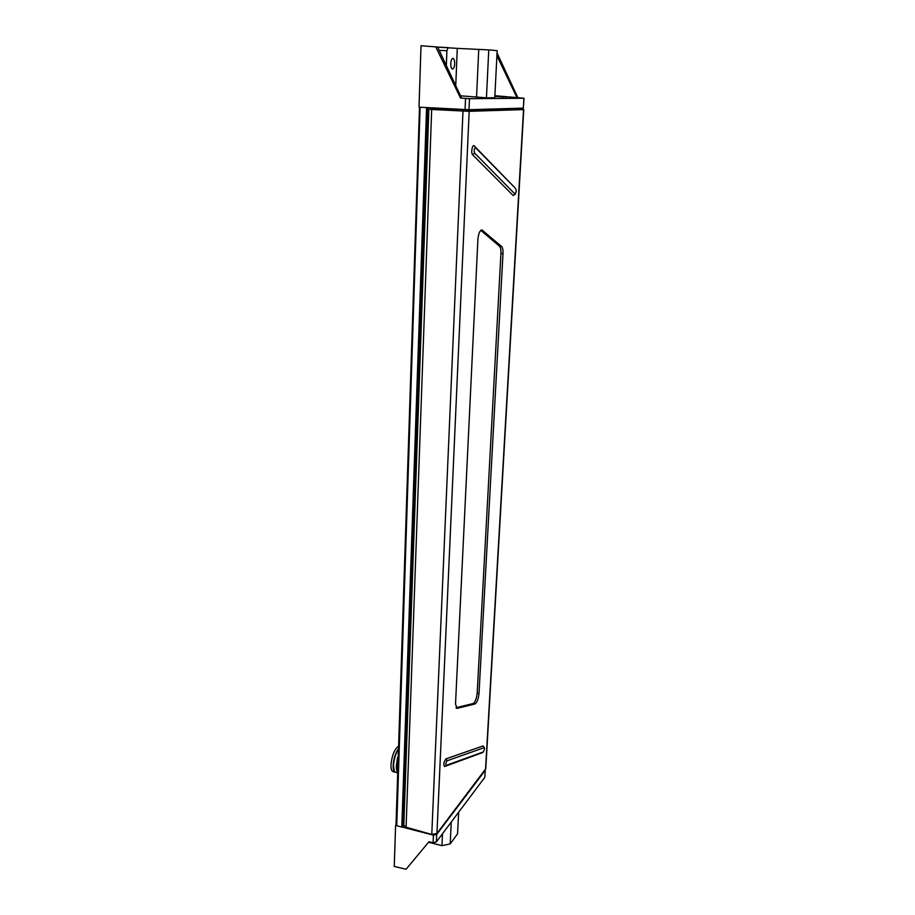 <?xml version="1.0" encoding="UTF-8"?>
<svg xmlns="http://www.w3.org/2000/svg" width="915" height="915" viewBox="0 0 915 915"><rect width="100%" height="100%" fill="white"/><g stroke="black" fill="none" stroke-linecap="round" stroke-linejoin="round"><path stroke-width="1.37" d="M484.149 747.658L484.55 748.79L483.394 751.89L446.257 765.375C445.491 764.219 445.765 762.687 447.08 760.777L484.149 747.658L483.074 745.919L445.925 758.878C443.729 762.058 443.272 764.608 444.553 766.541L482.102 752.77M484.424 747.795L483.074 745.919M515.888 189.222L516.3 191.464L515.019 194.06L474.656 153.125C473.833 150.186 474.153 148.413 475.617 147.795L514.63 187.483L474.256 145.92C472.38 143.724 470.687 153.079 472.643 154.795L513.189 195.547L515.534 194.037M455.99 707.718L473.169 703.521C475.217 702.114 476.555 698.637 477.184 693.101L500.94 253.432C501.077 249.784 500.597 247.382 499.499 246.238L480.798 230.363M502.998 253.638C503.136 249.978 502.667 247.576 501.569 246.444L481.885 229.928C479.769 230.454 478.431 233.691 477.893 239.639L455.51 704.07L457.088 708.37L474.999 703.955C477.047 702.537 478.373 699.071 479.003 693.524L502.998 253.638L500.94 253.432M523.769 109.548L485.774 768.714L436.947 833.428L431.777 834.469L406.088 827.217L431.674 109.457L469.166 111.333L523.529 109.583L517.661 109.148M431.674 109.457L428.849 109.217L403.812 825.078L406.088 827.217M517.661 108.29L517.044 109.434L517.101 108.302M516.026 108.336L515.969 109.4L517.044 109.434M515.969 109.4L506.544 108.919L467.531 110.086M467.485 109.697L467.496 110.99L466.741 111.024L466.799 109.674M465.598 109.617L465.541 110.99L466.741 111.024M465.541 110.99L454.423 110.486L454.481 109.045M453.28 108.977L453.222 110.452L454.423 110.486M453.222 110.452L451.518 110.36L451.575 108.885M451.084 108.862L451.518 110.36M444.107 108.496L443.889 109.674L450.958 110.086M443.912 109.285L428.849 109.217M396.126 824.712L396.744 825.685L420.111 107.238M427.328 107.615L426.573 107.581L401.811 827.114L402.817 826.92L427.774 107.638M403.892 825.593L402.817 826.92M426.573 107.581L420.408 107.249M401.811 827.114L396.744 825.685M494.855 96.452L503.399 97.024M506.464 97.047L494.878 95.869M450.775 63.604C450.763 66.864 451.347 68.682 452.513 69.048C453.703 68.774 454.423 67.035 454.663 63.821C454.686 60.55 454.103 58.732 452.925 58.354C451.736 58.629 451.026 60.379 450.775 63.604M438.457 48.735L437.69 47.1L448.19 47.603L446.909 50.702L439.211 50.348M437.736 47.134L457.283 48.369L455.75 85.621M446.337 65.548L446.909 50.702M468.983 109.709L419.013 107.181L421.014 45.75L437.644 47.008L461.549 98.019L460.497 98.019L469.475 98.706L468.983 109.709L523.323 108.119L523.895 98.248L469.475 98.706M523.895 98.248L516.986 97.619L496.914 55.701M494.889 95.709L516.986 97.619M486.437 97.825L494.786 97.768L497.165 50.645L488.77 49.902L486.437 97.825L460.519 95.801M457.283 48.369L488.77 49.902M497.051 52.979L517.833 97.619M435.757 46.859L460.497 98.019M524.055 98.237L523.323 108.119M478.751 49.341L476.543 97.207M485.247 770.316L484.847 777.281L485.247 770.316L436.684 834.434L436.352 841.926L484.847 777.281M436.352 841.926L433.081 842.704L433.413 835.132L402.44 827.126M396.492 825.593L395.6 825.364L394.251 866.436L406.077 869.25L428.952 841.766L433.081 842.704M458.655 812.2L457.557 833.817L450.191 843.927L441.945 845.654L428.529 842.258M433.413 835.132L436.684 834.434M441.945 845.654L442.494 833.737M450.191 843.927L451.255 822.07M394.742 771.963C393.61 771.025 393.084 768.875 393.153 765.523C393.633 758.752 395.417 753.125 398.517 748.642M394.903 772.146L393.118 771.665C391.62 771.128 390.899 768.886 390.957 764.94C391.929 755.413 394.468 749.156 398.597 746.171M398.505 748.859C393.942 756.568 392.444 763.853 394.022 770.705L394.262 771.196M397.27 773.026L394.285 771.254L393.496 765.752C393.919 759.347 395.577 753.823 398.494 749.168M396.538 770.064L396.252 766.484L397.556 757.46L398.219 757.643M398.185 758.604L397.556 757.46M397.693 773.564L396.389 767.296L397.568 758.444M396.252 766.484L397.19 767.513L398.151 759.61M397.739 772.294L397.19 767.513L397.899 767.262M475.617 147.795L474.256 145.92M474.656 153.125L472.643 154.795M515.019 194.06L513.189 195.547M501.569 246.444L499.499 246.238M482.594 230.248L481.13 230.123M457.088 708.37L456.333 708.187M474.999 703.955L473.169 703.521M479.003 693.524L477.184 693.101M447.08 760.777L445.925 758.878M446.257 765.375L444.553 766.541M483.394 751.89L481.816 752.965M436.947 833.428L469.166 111.333M523.529 109.583L485.545 769.321M431.777 834.469L462.99 111.15M456.494 109.148L456.448 110.498M455.304 109.079L455.247 110.463M438.594 108.21L438.56 108.999M437.404 108.142L437.37 108.965M465.06 109.594L465.541 98.465M515.946 189.279L514.722 187.598M483.475 751.844L481.953 752.896M419.505 107.204L396.012 824.998M517.65 109.411L517.718 108.279M467.496 110.99L467.554 109.697M451.004 108.862L450.946 110.303M443.935 108.485L443.889 109.674"/></g></svg>

